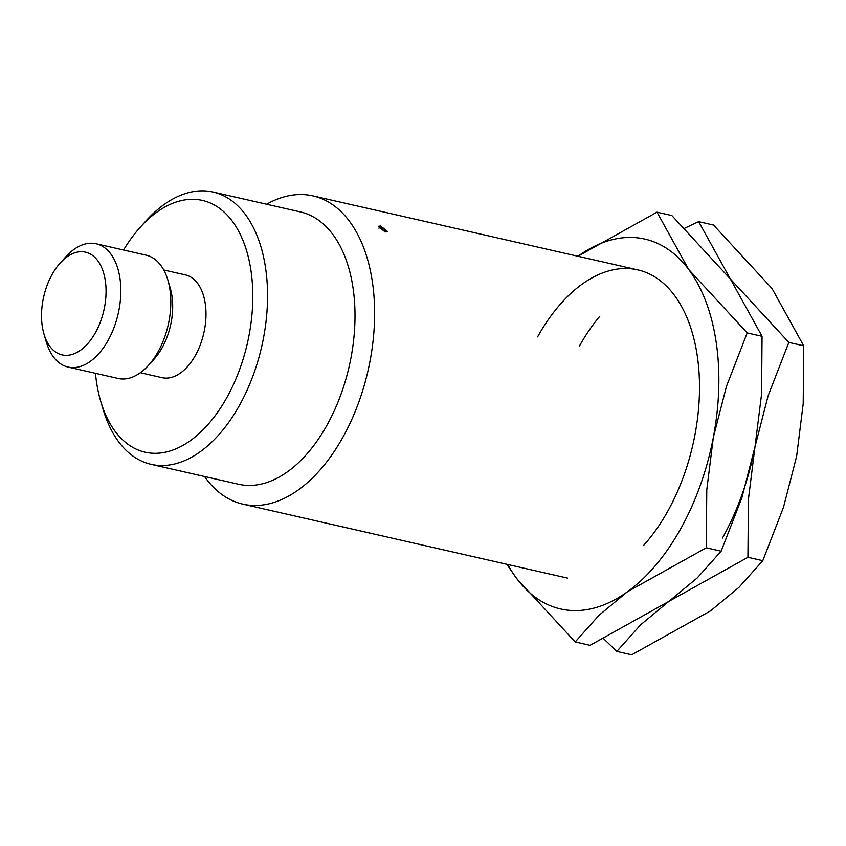 <?xml version="1.0" encoding="UTF-8"?>
<svg xmlns="http://www.w3.org/2000/svg" width="846" height="846" viewBox="0 0 846 846"><rect width="100%" height="100%" fill="white"/><g stroke="black" fill="none" stroke-linecap="round" stroke-linejoin="round"><path stroke-width="1.27" d="M266.575 204.246A158.065 92.542 102.8 0 1 312.967 195.902A158.065 92.542 102.8 0 1 342.947 437.149A158.065 92.542 102.8 0 1 242.749 504.121A158.065 92.542 102.8 0 1 204.552 476.51M384.972 231.815L378.225 226.305L380.637 226.009L387.426 231.423L384.972 231.815M123.548 250.014A129.078 75.569 102.8 0 1 140.362 227.109L145.967 220.912A139.622 81.745 102.8 0 1 213.086 192.053L300.542 211.976A139.622 81.745 102.8 0 1 327.032 425.083A139.622 81.745 102.8 0 1 238.519 484.25L151.064 464.327A139.622 81.745 102.8 0 1 103.064 409.242L100.695 401.226A129.078 75.569 102.8 0 1 95.461 373.308M213.086 192.053A139.622 81.745 102.8 0 1 239.577 405.16A139.622 81.745 102.8 0 1 151.064 464.327M140.362 227.109A129.078 75.569 102.8 0 1 239.587 233.02A129.078 75.569 102.8 0 1 226.908 397.461A129.078 75.569 102.8 0 1 100.695 401.226M60.172 263.043L65.766 256.846A63.228 37.013 102.8 0 1 96.169 243.775L146.136 255.164A63.228 37.013 102.8 0 1 167.878 280.1L170.236 288.116A52.685 30.847 102.8 0 1 162.125 347.748A52.685 30.847 102.8 0 1 154.057 359.18L148.452 365.387A63.228 37.013 102.8 0 1 118.049 378.448L68.082 367.069A63.228 37.013 102.8 0 1 46.34 342.122L43.981 334.107A52.685 30.847 102.8 0 1 52.092 274.474A52.685 30.847 102.8 0 1 60.172 263.043A52.685 30.847 102.8 0 1 100.674 265.454A52.685 30.847 102.8 0 1 95.492 332.573A52.685 30.847 102.8 0 1 43.981 334.107M163.754 269.98L185.443 274.918A52.685 30.847 102.8 0 1 195.437 355.341A52.685 30.847 102.8 0 1 162.041 377.665L140.341 372.716M167.878 280.1A63.228 37.013 102.8 0 1 158.139 351.661A63.228 37.013 102.8 0 1 148.452 365.387M96.169 243.775A63.228 37.013 102.8 0 1 108.161 340.272A63.228 37.013 102.8 0 1 68.082 367.069M579.256 346.352A158.065 92.542 102.8 0 1 599.782 316.277A158.065 92.542 102.8 0 0 579.256 346.352M698.637 221.663L713.506 225.047L771.996 288.465L803.7 345.792L803.203 403.775L796.636 456.28L783.502 507.293L762.796 560.676L738.928 587.378L710.64 610.801L631.698 654.815L616.829 651.431L640.697 624.739L668.996 601.316L747.927 557.292L748.424 499.309L754.992 446.794L768.126 395.791L788.832 342.408L730.352 278.979L698.637 221.663L684.89 228.103M603.801 638.889L616.829 651.431M656.993 212.177L578.051 256.19A189.673 111.048 102.8 0 1 688.697 269.493A189.673 111.048 102.8 0 1 713.347 437.308L726.481 386.305L747.187 332.922L688.697 269.493L656.993 212.177L671.861 215.561L730.352 278.979L762.056 336.306L761.559 394.289L754.992 446.794A189.673 111.048 102.8 0 1 722.452 538.067M788.832 342.408L803.7 345.792M747.927 557.292L762.796 560.676M537.601 336.867A158.065 92.542 102.8 0 1 692.144 332.256A158.065 92.542 102.8 0 1 667.79 511.153A158.065 92.542 102.8 0 1 643.573 545.458M754.992 446.794L741.857 497.808L721.152 551.19L697.284 577.892L668.996 601.316L590.053 645.329L575.185 641.945L599.053 615.254L627.341 591.83L706.283 547.806L706.78 489.813L713.347 437.308A189.673 111.048 102.8 0 1 680.808 528.581A189.673 111.048 102.8 0 1 627.341 591.83A189.673 111.048 102.8 0 1 516.695 578.527A189.673 111.048 102.8 0 1 507.737 564.483M506.722 564.25L516.695 578.527L575.185 641.945M747.187 332.922L762.056 336.306M706.283 547.806L721.152 551.19M637.81 269.895L312.967 195.902M385.586 231.92A5.266 5.266 0 0 0 378.849 228.113M567.592 578.125L242.749 504.121"/></g></svg>
